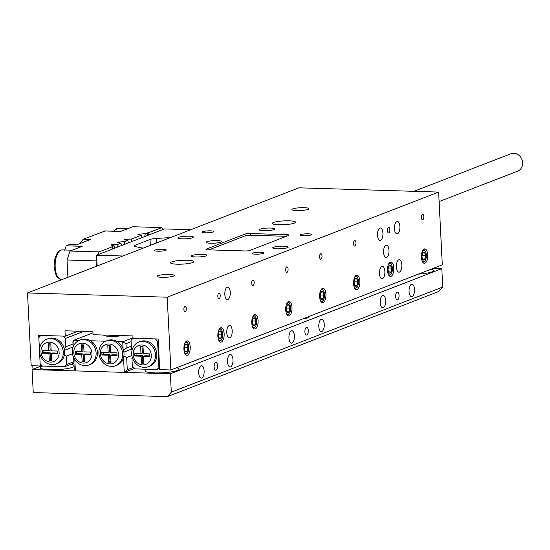 <?xml version="1.0" encoding="UTF-8"?>
<svg xmlns="http://www.w3.org/2000/svg" width="550" height="550" viewBox="0 0 550 550"><rect width="100%" height="100%" fill="white"/><g stroke="black" fill="none" stroke-linecap="round" stroke-linejoin="round"><path stroke-width="0.82" d="M143.825 362.684L142.835 362.656L142.484 355.685L136.125 355.493L134.771 356.015L134.64 353.409L140.993 353.602L142.354 353.079L142.024 346.679M136.125 355.493L136.022 353.451M149.827 355.905L144.856 355.754L143.502 356.283L143.853 363.254L141.481 363.179L141.123 356.207L134.771 356.015M140.993 353.602L140.642 346.631L143.014 346.706L143.371 353.678L149.724 353.87L149.854 356.476L143.502 356.283M142.484 355.685L141.123 356.207M142.835 362.656L141.481 363.179M151.326 355.217A10.106 8.931 -111.2 0 0 141.742 344.988A10.106 8.931 -111.2 0 0 133.169 354.668A10.106 8.931 -111.2 0 0 142.752 364.897A10.106 8.931 -111.2 0 0 151.326 355.217M131.732 354.056A13.221 11.681 68.8 0 1 138.834 342.093A13.221 11.681 68.8 0 1 155.478 354.777A13.221 11.681 68.8 0 1 148.376 366.74A13.221 11.681 68.8 0 1 131.732 354.056M138.834 342.093L140.188 341.564A13.221 11.681 68.8 0 1 156.833 354.255A13.221 11.681 68.8 0 1 149.738 366.217L148.376 366.74M159.651 368.493L156.915 369.552L159.576 367.049M132.371 357.658L131.924 358.167L132.351 366.506L134.564 368.871L156.915 369.552M438.625 192.074L167.193 297.206L27.5 292.951L298.925 187.818L438.625 192.074L442.31 264.846L170.885 369.978L159.706 369.634L158.153 338.999L133.011 338.229L131.031 340.464L131.45 348.81L132.22 349.628M158.256 341.007L157.575 341.275L155.361 338.91L133.011 338.229L132.894 335.933L93.081 334.716L92.922 331.657L64.983 330.804L65.258 336.167L38.713 335.356L40.267 365.998L41.759 365.42M157.575 341.275L158.895 367.317M49.83 343.867L50.153 350.268L48.792 350.797L42.439 350.604L42.57 353.203L48.929 353.402L49.28 360.374L51.652 360.442L51.301 353.471L57.654 353.664L57.523 351.058L51.171 350.866L50.813 343.894L48.441 343.826L48.792 350.797M43.821 350.646L43.924 352.681L50.284 352.873L50.634 359.844L51.624 359.872M51.301 353.471L52.656 352.949L57.626 353.1M43.924 352.681L42.57 353.203M50.284 352.873L48.929 353.402M50.634 359.844L49.28 360.374M59.125 352.413A10.106 8.931 -111.2 0 0 49.541 342.176A10.106 8.931 -111.2 0 0 40.968 351.856A10.106 8.931 -111.2 0 0 50.552 362.092A10.106 8.931 -111.2 0 0 59.125 352.413M39.531 351.244A13.221 11.681 68.8 0 1 46.633 339.281A13.221 11.681 68.8 0 1 63.278 351.972A13.221 11.681 68.8 0 1 56.176 363.935A13.221 11.681 68.8 0 1 39.531 351.244M56.176 363.935L57.537 363.406A13.221 11.681 -111.2 0 0 64.494 354.269A13.221 11.681 -111.2 0 0 64.639 351.443A13.221 11.681 -111.2 0 0 64.206 348.604A13.221 11.681 -111.2 0 0 47.987 338.759L46.633 339.281M83.683 331.375L65.374 338.463L63.161 336.105L40.81 335.424L38.83 337.659L40.15 363.701L42.364 366.059L64.714 366.74L66.694 364.506L73.865 361.728M73.941 363.172L64.714 366.74M72.971 344.032L65.794 346.809L64.206 348.604M73.129 346.954L64.529 350.288M64.494 354.269L66.268 356.166L72.511 353.746M65.794 346.809L65.374 338.463M66.694 364.506L66.268 356.166M84.129 354.475L90.489 354.668L90.351 352.062L83.999 351.869L83.641 344.898L81.269 344.822L81.62 351.794L75.267 351.601L75.398 354.207L81.758 354.399L82.108 361.371L84.48 361.439L84.129 354.475L85.484 353.946L90.454 354.097M82.658 344.864L82.981 351.271L81.62 351.794M76.649 351.643L76.752 353.678L83.112 353.877L83.463 360.848L84.453 360.876M76.752 353.678L75.398 354.207M83.112 353.877L81.758 354.399M83.463 360.848L82.108 361.371M103.194 352.454L103.297 354.489L109.656 354.681L110.007 361.652L110.997 361.687M110.007 361.652L108.652 362.182L111.024 362.251L110.674 355.279L112.028 354.757L116.999 354.908M109.196 345.675L109.526 352.076L108.164 352.605L101.812 352.413L101.942 355.011L108.295 355.211L108.652 362.182M110.674 355.279L117.026 355.472L116.896 352.873L110.543 352.674L110.186 345.702L107.814 345.634L108.164 352.605M103.297 354.489L101.942 355.011M109.656 354.681L108.295 355.211M100.341 353.664A10.106 8.931 -111.2 0 0 109.924 363.901A10.106 8.931 -111.2 0 0 118.498 354.221A10.106 8.931 -111.2 0 0 108.914 343.984A10.106 8.931 -111.2 0 0 100.341 353.664M122.65 353.781A13.221 11.681 68.8 0 1 115.548 365.743A13.221 11.681 68.8 0 1 98.904 353.052A13.221 11.681 68.8 0 1 105.999 341.089A13.221 11.681 68.8 0 1 122.65 353.781M73.796 352.859A10.106 8.931 -111.2 0 0 83.38 363.089A10.106 8.931 -111.2 0 0 91.953 353.409A10.106 8.931 -111.2 0 0 82.369 343.173A10.106 8.931 -111.2 0 0 73.796 352.859M96.106 352.969A13.221 11.681 68.8 0 1 89.011 364.932A13.221 11.681 68.8 0 1 72.359 352.248A13.221 11.681 68.8 0 1 79.461 340.285A13.221 11.681 68.8 0 1 96.106 352.969M89.011 364.932L90.365 364.409A13.221 11.681 -111.2 0 0 97.467 352.447A13.221 11.681 -111.2 0 0 90.599 340.759A13.221 11.681 -111.2 0 0 80.816 339.756L79.461 340.285M115.548 365.743L116.909 365.214A13.221 11.681 -111.2 0 0 123.53 357.631A13.221 11.681 -111.2 0 0 124.004 353.251A13.221 11.681 -111.2 0 0 123.083 348.831L122.726 341.743L125.957 343.709L126.184 348.226L131.326 346.232M132.983 337.769L122.726 341.743L117.136 341.571A13.221 11.681 -111.2 0 0 107.36 340.567L105.999 341.089M92.984 332.832L73.831 340.251L72.868 342.093L73.184 346.803M131.704 349.071L123.901 352.096M123.599 350.494L126.184 348.226M123.894 355.891L126.658 357.576L131.883 355.554M131.093 341.722L125.957 343.709M126.658 357.576L127.277 369.751L124.279 372.384L123.53 357.631M134.234 368.527L124.279 372.384L75.384 370.893L74.188 368.136L73.659 357.576M127.277 369.751L133.231 367.448M74.814 359.679L75.384 370.893M103.599 335.039A11.66 1.911 -2.9 0 0 110.151 336.394A11.66 1.911 -2.9 0 0 122.251 335.61M79.138 340.416L73.831 340.251L74.071 344.939M105.683 341.22L90.599 340.759M123.083 348.831A13.221 11.681 -111.2 0 0 117.136 341.571M383.563 252.45A6.222 2.729 91.7 0 0 386.086 257.62A6.222 2.729 91.7 0 0 388.994 250.346A6.222 2.729 91.7 0 0 386.464 245.183A6.222 2.729 91.7 0 0 383.563 252.45M394.467 228.704A6.222 2.729 91.7 0 0 396.99 233.867A6.222 2.729 91.7 0 0 399.898 226.6A6.222 2.729 91.7 0 0 397.375 221.43A6.222 2.729 91.7 0 0 394.467 228.704M396.406 267.004A6.222 2.729 91.7 0 0 398.936 272.168A6.222 2.729 91.7 0 0 401.837 264.901A6.222 2.729 91.7 0 0 399.314 259.731A6.222 2.729 91.7 0 0 396.406 267.004M226.765 332.709A6.222 2.729 91.7 0 0 229.295 337.879A6.222 2.729 91.7 0 0 232.196 330.605A6.222 2.729 91.7 0 0 229.673 325.442A6.222 2.729 91.7 0 0 226.765 332.709M224.826 294.408A6.222 2.729 91.7 0 0 227.349 299.578A6.222 2.729 91.7 0 0 230.258 292.304A6.222 2.729 91.7 0 0 227.728 287.141A6.222 2.729 91.7 0 0 224.826 294.408M379.445 273.57A6.222 2.729 91.7 0 0 381.968 278.74A6.222 2.729 91.7 0 0 384.869 271.473A6.222 2.729 91.7 0 0 382.346 266.303A6.222 2.729 91.7 0 0 379.445 273.57M377.506 235.269A6.222 2.729 91.7 0 0 380.029 240.439A6.222 2.729 91.7 0 0 382.931 233.173A6.222 2.729 91.7 0 0 380.408 228.002A6.222 2.729 91.7 0 0 377.506 235.269M173.387 276.134A8.553 1.403 177.1 0 1 163.824 277.358A8.553 1.403 177.1 0 1 157.162 276.334A8.553 1.403 177.1 0 1 158.022 275.667A8.553 1.403 177.1 0 1 167.585 274.436A8.553 1.403 177.1 0 1 174.247 275.468A8.553 1.403 177.1 0 1 173.387 276.134M308.103 209.357A8.553 1.403 177.1 0 1 298.54 210.588A8.553 1.403 177.1 0 1 291.878 209.557A8.553 1.403 177.1 0 1 292.738 208.89A8.553 1.403 177.1 0 1 302.301 207.666A8.553 1.403 177.1 0 1 308.962 208.691A8.553 1.403 177.1 0 1 308.103 209.357M273.474 222.482A11.66 1.911 -2.9 0 0 272.305 223.389A11.66 1.911 -2.9 0 0 281.387 224.792A11.66 1.911 -2.9 0 0 294.429 223.121A11.66 1.911 -2.9 0 0 295.604 222.207A11.66 1.911 -2.9 0 0 286.516 220.804A11.66 1.911 -2.9 0 0 273.474 222.482M171.689 261.903A11.66 1.911 -2.9 0 0 170.521 262.817A11.66 1.911 -2.9 0 0 179.603 264.213A11.66 1.911 -2.9 0 0 192.644 262.543A11.66 1.911 -2.9 0 0 193.813 261.635A11.66 1.911 -2.9 0 0 184.731 260.232A11.66 1.911 -2.9 0 0 171.689 261.903M300.465 234.644A5.83 0.956 -2.9 0 0 299.881 235.097A5.83 0.956 -2.9 0 0 304.425 235.799A5.83 0.956 -2.9 0 0 310.942 234.96A5.83 0.956 -2.9 0 0 311.527 234.506A5.83 0.956 -2.9 0 0 306.989 233.805A5.83 0.956 -2.9 0 0 300.465 234.644M252.966 253.041A5.83 0.956 -2.9 0 0 252.381 253.495A5.83 0.956 -2.9 0 0 256.926 254.196A5.83 0.956 -2.9 0 0 263.443 253.357A5.83 0.956 -2.9 0 0 264.028 252.904A5.83 0.956 -2.9 0 0 259.49 252.202A5.83 0.956 -2.9 0 0 252.966 253.041M155.183 250.064A5.83 0.956 -2.9 0 0 154.591 250.518A5.83 0.956 -2.9 0 0 159.136 251.219A5.83 0.956 -2.9 0 0 165.653 250.381A5.83 0.956 -2.9 0 0 166.244 249.927A5.83 0.956 -2.9 0 0 161.7 249.226A5.83 0.956 -2.9 0 0 155.183 250.064M202.682 231.66A5.83 0.956 -2.9 0 0 202.091 232.121A5.83 0.956 -2.9 0 0 206.635 232.822A5.83 0.956 -2.9 0 0 213.153 231.983A5.83 0.956 -2.9 0 0 213.744 231.529A5.83 0.956 -2.9 0 0 209.199 230.828A5.83 0.956 -2.9 0 0 202.682 231.66M178.681 237.311A7.776 1.272 -2.9 0 0 177.897 237.916A7.776 1.272 -2.9 0 0 183.954 238.851A7.776 1.272 -2.9 0 0 192.651 237.738A7.776 1.272 -2.9 0 0 193.428 237.133A7.776 1.272 -2.9 0 0 187.371 236.197A7.776 1.272 -2.9 0 0 178.681 237.311M273.474 247.287A7.776 1.272 -2.9 0 0 272.69 247.892A7.776 1.272 -2.9 0 0 278.747 248.827A7.776 1.272 -2.9 0 0 287.444 247.713A7.776 1.272 -2.9 0 0 288.221 247.108A7.776 1.272 -2.9 0 0 282.164 246.173A7.776 1.272 -2.9 0 0 273.474 247.287M260.006 229.157A7.776 1.272 -2.9 0 0 259.222 229.762A7.776 1.272 -2.9 0 0 265.279 230.697A7.776 1.272 -2.9 0 0 273.976 229.584A7.776 1.272 -2.9 0 0 274.752 228.979A7.776 1.272 -2.9 0 0 268.696 228.044A7.776 1.272 -2.9 0 0 260.006 229.157M192.149 255.441A7.776 1.272 -2.9 0 0 191.366 256.046A7.776 1.272 -2.9 0 0 197.423 256.981A7.776 1.272 -2.9 0 0 206.119 255.867A7.776 1.272 -2.9 0 0 206.896 255.262A7.776 1.272 -2.9 0 0 200.839 254.327A7.776 1.272 -2.9 0 0 192.149 255.441M244.805 250.951A3.884 0.639 -2.9 0 0 249.996 250.401L288.674 235.414A3.884 0.639 -2.9 0 0 289.059 235.111A3.884 0.639 -2.9 0 0 286.873 234.651L250.209 233.537A3.884 0.639 -2.9 0 0 245.018 234.087L206.339 249.067A3.884 0.639 -2.9 0 0 205.947 249.37A3.884 0.639 -2.9 0 0 208.134 249.831L244.805 250.951M220.839 242.137A7.776 1.272 177.1 0 1 212.142 243.251A7.776 1.272 177.1 0 1 206.085 242.323A7.776 1.272 177.1 0 1 206.869 241.711A7.776 1.272 177.1 0 1 215.566 240.597A7.776 1.272 177.1 0 1 221.616 241.532A7.776 1.272 177.1 0 1 220.839 242.137M183.886 309.485A2.764 1.21 91.7 0 0 185.006 311.781A2.764 1.21 91.7 0 0 186.299 308.55A2.764 1.21 91.7 0 0 185.178 306.254A2.764 1.21 91.7 0 0 183.886 309.485M285.67 270.064A2.764 1.21 91.7 0 0 286.791 272.36A2.764 1.21 91.7 0 0 288.083 269.129A2.764 1.21 91.7 0 0 286.962 266.832A2.764 1.21 91.7 0 0 285.67 270.064M251.742 283.202A2.764 1.21 91.7 0 0 252.863 285.498A2.764 1.21 91.7 0 0 254.155 282.267A2.764 1.21 91.7 0 0 253.034 279.971A2.764 1.21 91.7 0 0 251.742 283.202M217.814 296.347A2.764 1.21 91.7 0 0 218.934 298.643A2.764 1.21 91.7 0 0 220.227 295.412A2.764 1.21 91.7 0 0 219.106 293.116A2.764 1.21 91.7 0 0 217.814 296.347M319.598 256.919A2.764 1.21 91.7 0 0 320.719 259.215A2.764 1.21 91.7 0 0 322.011 255.984A2.764 1.21 91.7 0 0 320.891 253.688A2.764 1.21 91.7 0 0 319.598 256.919M353.526 243.781A2.764 1.21 91.7 0 0 354.647 246.077A2.764 1.21 91.7 0 0 355.939 242.846A2.764 1.21 91.7 0 0 354.819 240.549A2.764 1.21 91.7 0 0 353.526 243.781M387.454 230.636A2.764 1.21 91.7 0 0 388.575 232.932A2.764 1.21 91.7 0 0 389.868 229.701A2.764 1.21 91.7 0 0 388.747 227.404A2.764 1.21 91.7 0 0 387.454 230.636M421.382 217.498A2.764 1.21 91.7 0 0 422.503 219.794A2.764 1.21 91.7 0 0 423.796 216.562A2.764 1.21 91.7 0 0 422.675 214.266A2.764 1.21 91.7 0 0 421.382 217.498M353.567 283.594A7.205 3.162 91.7 0 0 356.496 289.582A7.205 3.162 91.7 0 0 359.858 281.16A7.205 3.162 91.7 0 0 356.929 275.172A7.205 3.162 91.7 0 0 353.567 283.594M319.639 296.739A7.205 3.162 91.7 0 0 322.561 302.727A7.205 3.162 91.7 0 0 325.93 294.298A7.205 3.162 91.7 0 0 323.001 288.317A7.205 3.162 91.7 0 0 319.639 296.739M285.711 309.877A7.205 3.162 91.7 0 0 288.633 315.865A7.205 3.162 91.7 0 0 292.002 307.443A7.205 3.162 91.7 0 0 289.073 301.455A7.205 3.162 91.7 0 0 285.711 309.877M251.783 323.022A7.205 3.162 91.7 0 0 254.705 329.01A7.205 3.162 91.7 0 0 258.074 320.581A7.205 3.162 91.7 0 0 255.145 314.6A7.205 3.162 91.7 0 0 251.783 323.022M387.496 270.456A7.205 3.162 91.7 0 0 390.424 276.444A7.205 3.162 91.7 0 0 393.786 268.015A7.205 3.162 91.7 0 0 390.857 262.034A7.205 3.162 91.7 0 0 387.496 270.456M421.424 257.311A7.205 3.162 91.7 0 0 424.353 263.299A7.205 3.162 91.7 0 0 427.714 254.877A7.205 3.162 91.7 0 0 424.786 248.889A7.205 3.162 91.7 0 0 421.424 257.311M217.855 336.16A7.205 3.162 91.7 0 0 220.777 342.148A7.205 3.162 91.7 0 0 224.146 333.726A7.205 3.162 91.7 0 0 221.217 327.738A7.205 3.162 91.7 0 0 217.855 336.16M183.927 349.305A7.205 3.162 91.7 0 0 186.849 355.293A7.205 3.162 91.7 0 0 190.218 346.871A7.205 3.162 91.7 0 0 187.289 340.883A7.205 3.162 91.7 0 0 183.927 349.305M78.073 331.203L65.258 336.167M27.5 292.951L31.185 365.723L40.267 365.998M170.885 369.978L167.193 297.206M208.904 249.858L245.279 235.764A3.884 0.639 177.1 0 1 250.47 235.214L286.089 236.301A3.884 0.639 177.1 0 1 286.364 236.314M413.916 191.317L510.868 153.766A9.329 8.243 68.8 0 1 514.717 153.361A9.329 8.243 68.8 0 1 522.5 161.597A9.329 8.243 68.8 0 1 517.605 171.167L439.106 201.575M395.656 296.684A3.884 1.705 91.7 0 0 397.237 299.908A3.884 1.705 91.7 0 0 399.053 295.364A3.884 1.705 91.7 0 0 397.471 292.139A3.884 1.705 91.7 0 0 395.656 296.684M214.143 366.987A3.884 1.705 91.7 0 0 215.717 370.219A3.884 1.705 91.7 0 0 217.532 365.674A3.884 1.705 91.7 0 0 215.958 362.443A3.884 1.705 91.7 0 0 214.143 366.987M380.222 302.658A6.222 2.729 91.7 0 0 382.745 307.828A6.222 2.729 91.7 0 0 385.646 300.554A6.222 2.729 91.7 0 0 383.123 295.391A6.222 2.729 91.7 0 0 380.222 302.658M409.062 291.486A6.222 2.729 91.7 0 0 411.586 296.656A6.222 2.729 91.7 0 0 414.487 289.389A6.222 2.729 91.7 0 0 411.964 284.219A6.222 2.729 91.7 0 0 409.062 291.486M227.542 361.797A6.222 2.729 91.7 0 0 230.065 366.96A6.222 2.729 91.7 0 0 232.973 359.693A6.222 2.729 91.7 0 0 230.45 354.53A6.222 2.729 91.7 0 0 227.542 361.797M198.701 372.969A6.222 2.729 91.7 0 0 201.231 378.132A6.222 2.729 91.7 0 0 204.133 370.865A6.222 2.729 91.7 0 0 201.609 365.702A6.222 2.729 91.7 0 0 198.701 372.969M304.899 331.836A3.884 1.705 91.7 0 0 306.481 335.06A3.884 1.705 91.7 0 0 308.296 330.522A3.884 1.705 91.7 0 0 306.714 327.291A3.884 1.705 91.7 0 0 304.899 331.836M288.956 338.009A6.222 2.729 91.7 0 0 291.479 343.179A6.222 2.729 91.7 0 0 294.381 335.906A6.222 2.729 91.7 0 0 291.857 330.743A6.222 2.729 91.7 0 0 288.956 338.009M318.808 326.446A6.222 2.729 91.7 0 0 321.337 331.616A6.222 2.729 91.7 0 0 324.239 324.342A6.222 2.729 91.7 0 0 321.716 319.179A6.222 2.729 91.7 0 0 318.808 326.446M147.462 369.263A17.105 2.805 -2.9 0 0 145.014 370.858A17.105 2.805 -2.9 0 0 154.632 372.879A17.105 2.805 -2.9 0 0 179.183 369.126A17.105 2.805 -2.9 0 0 176.55 367.785M42.694 366.073A17.105 2.805 -2.9 0 0 40.239 367.661A17.105 2.805 -2.9 0 0 49.857 369.689A17.105 2.805 -2.9 0 0 74.106 366.493M167.351 396.639L171.311 392.171L442.736 287.038L438.776 291.507L167.351 396.639L33.241 392.556L32.079 369.572L42.041 365.716M442.736 287.038L441.801 268.654L433.159 268.386M171.311 392.171L170.376 373.787L32.079 369.572M74.051 365.406A17.105 2.805 -2.9 0 0 70.758 364.402M418.337 274.127A17.105 2.805 -2.9 0 0 433.641 270.559A17.105 2.805 -2.9 0 0 431.014 269.218M308.468 316.683A7.776 1.272 177.1 0 1 309.066 317.137A7.776 1.272 177.1 0 1 303.38 318.656M170.376 373.787L441.801 268.654M422.682 259.318L424.683 259.373L425.535 255.791L424.634 252.484L422.888 252.766A3.987 1.746 91.7 0 0 422.029 256.355A3.987 1.746 91.7 0 0 422.826 259.524A3.987 1.746 91.7 0 0 422.929 259.655L424.683 259.373A3.987 1.746 91.7 0 0 425.535 255.791A3.987 1.746 91.7 0 0 424.634 252.484A3.987 1.746 91.7 0 0 423.039 252.56A3.987 1.746 91.7 0 0 422.888 252.766M422.049 255.681L425.535 255.791M422.792 259.476L422.929 259.655A3.987 1.746 91.7 0 0 423.809 260.047A3.987 1.746 91.7 0 0 424.683 259.373M421.946 252.402L424.634 252.484M421.774 259.834A5.768 2.53 91.7 0 0 425.418 260.26A5.768 2.53 91.7 0 0 426.319 255.667A5.768 2.53 91.7 0 0 425.666 251.989A5.768 2.53 91.7 0 0 422.008 252.196M425.549 251.721L423.851 249.178M423.5 263.003L425.267 260.549M388.781 272.491L389.338 273.082L391.05 271.982L391.566 268.111L390.369 265.341L388.664 266.447A3.987 1.746 91.7 0 0 388.149 270.318A3.987 1.746 91.7 0 0 388.568 272.085A3.987 1.746 91.7 0 0 388.898 272.669A3.987 1.746 91.7 0 0 389.338 273.082A3.987 1.746 91.7 0 0 391.05 271.982A3.987 1.746 91.7 0 0 391.566 268.111A3.987 1.746 91.7 0 0 390.369 265.341A3.987 1.746 91.7 0 0 389.111 265.705A3.987 1.746 91.7 0 0 388.664 266.447M388.499 271.899L391.05 271.982M388.217 268.008L391.566 268.111M387.846 272.972A5.768 2.53 91.7 0 0 391.49 273.398A5.768 2.53 91.7 0 0 391.579 273.212A5.768 2.53 91.7 0 0 391.737 265.127A5.768 2.53 91.7 0 0 388.135 265.21A5.768 2.53 91.7 0 0 388.08 265.334M391.737 265.127L391.304 264.082A7.205 3.162 91.7 0 0 390.005 262.268M389.201 275.825L391.38 273.611M354.915 285.732L356.881 285.567L357.679 281.916L356.716 278.699L354.97 279.139A3.987 1.746 91.7 0 0 354.179 282.796A3.987 1.746 91.7 0 0 354.461 284.721A3.987 1.746 91.7 0 0 354.97 285.808A3.987 1.746 91.7 0 0 355.135 286.007A3.987 1.746 91.7 0 0 356.881 285.567A3.987 1.746 91.7 0 0 357.679 281.916A3.987 1.746 91.7 0 0 356.716 278.699A3.987 1.746 91.7 0 0 355.183 278.843A3.987 1.746 91.7 0 0 354.97 279.139M354.777 285.505L356.881 285.567M354.111 278.623L356.716 278.699M354.207 281.806L357.679 281.916M353.918 286.117A5.768 2.53 91.7 0 0 357.314 286.997A5.768 2.53 91.7 0 0 357.562 286.543A5.768 2.53 91.7 0 0 357.809 278.272A5.768 2.53 91.7 0 0 354.544 277.709A5.768 2.53 91.7 0 0 354.152 278.479M355.197 288.887L357.459 286.743M357.809 278.272L357.376 277.221A7.205 3.162 91.7 0 0 356.077 275.413M320.856 298.671L322.939 298.732L323.751 295.096L322.809 291.857L321.056 292.256A3.987 1.746 91.7 0 0 320.244 295.9A3.987 1.746 91.7 0 0 321.042 298.952A3.987 1.746 91.7 0 0 321.193 299.131L322.939 298.732A3.987 1.746 91.7 0 0 323.751 295.096A3.987 1.746 91.7 0 0 322.809 291.857A3.987 1.746 91.7 0 0 321.248 291.988A3.987 1.746 91.7 0 0 321.056 292.256M320.272 294.986L323.751 295.096M320.987 298.884L321.193 299.131A3.987 1.746 91.7 0 0 322.08 299.461A3.987 1.746 91.7 0 0 322.939 298.732M320.176 291.775L322.809 291.857M319.99 299.255A5.768 2.53 91.7 0 0 323.634 299.688A5.768 2.53 91.7 0 0 324.528 294.917A5.768 2.53 91.7 0 0 323.881 291.411A5.768 2.53 91.7 0 0 320.224 291.617M323.771 291.156L322.053 288.613M321.729 302.438A7.205 3.162 91.7 0 0 321.743 302.424L323.476 299.984M287.052 312.008L289.046 311.822L289.816 308.158L288.846 304.968L287.1 305.449A3.987 1.746 91.7 0 0 286.495 307.072A3.987 1.746 91.7 0 0 286.323 309.121A3.987 1.746 91.7 0 0 287.114 312.091A3.987 1.746 91.7 0 0 287.293 312.311A3.987 1.746 91.7 0 0 289.046 311.822A3.987 1.746 91.7 0 0 289.816 308.158A3.987 1.746 91.7 0 0 288.846 304.968A3.987 1.746 91.7 0 0 287.32 305.126A3.987 1.746 91.7 0 0 287.1 305.449M286.254 304.886L288.846 304.968M286.351 308.048L289.816 308.158M286.907 311.761L289.046 311.822M286.062 312.4A5.768 2.53 91.7 0 0 286.949 313.94A5.768 2.53 91.7 0 0 289.706 312.826A5.768 2.53 91.7 0 0 289.953 304.556A5.768 2.53 91.7 0 0 289.19 303.332A5.768 2.53 91.7 0 0 286.296 304.762M287.169 314.964L289.334 313.582M289.953 304.556L289.52 303.504A7.205 3.162 91.7 0 0 288.564 301.978A7.205 3.162 91.7 0 0 288.221 301.696M253.103 325.119L253.454 325.531L255.193 324.837L255.881 321.083L254.829 318.031L253.089 318.725A3.987 1.746 91.7 0 0 252.402 322.472A3.987 1.746 91.7 0 0 252.739 324.342A3.987 1.746 91.7 0 0 253.186 325.236A3.987 1.746 91.7 0 0 253.454 325.531A3.987 1.746 91.7 0 0 255.193 324.837A3.987 1.746 91.7 0 0 255.881 321.083A3.987 1.746 91.7 0 0 254.829 318.031A3.987 1.746 91.7 0 0 253.392 318.271A3.987 1.746 91.7 0 0 253.089 318.725M252.911 324.761L255.193 324.837M252.45 320.98L255.881 321.083M252.134 325.538A5.768 2.53 91.7 0 0 255.661 326.191A5.768 2.53 91.7 0 0 255.778 325.971A5.768 2.53 91.7 0 0 256.025 317.694A5.768 2.53 91.7 0 0 252.622 317.364A5.768 2.53 91.7 0 0 252.367 317.9M253.44 328.343L255.674 326.171M256.025 317.694L255.592 316.649A7.205 3.162 91.7 0 0 254.292 314.834M219.175 338.257L219.526 338.669L221.265 337.975L221.952 334.228L220.901 331.169L219.161 331.863A3.987 1.746 91.7 0 0 218.474 335.617A3.987 1.746 91.7 0 0 218.811 337.487A3.987 1.746 91.7 0 0 219.258 338.374A3.987 1.746 91.7 0 0 219.526 338.669A3.987 1.746 91.7 0 0 221.265 337.975A3.987 1.746 91.7 0 0 221.952 334.228A3.987 1.746 91.7 0 0 220.901 331.169A3.987 1.746 91.7 0 0 219.464 331.409A3.987 1.746 91.7 0 0 219.161 331.863M218.982 337.906L221.265 337.975M218.522 334.125L221.952 334.228M218.206 338.683A5.768 2.53 91.7 0 0 221.732 339.336A5.768 2.53 91.7 0 0 221.849 339.109A5.768 2.53 91.7 0 0 222.097 330.839A5.768 2.53 91.7 0 0 218.694 330.509A5.768 2.53 91.7 0 0 218.439 331.045M219.512 341.481L221.746 339.309M222.097 330.839L221.664 329.794A7.205 3.162 91.7 0 0 220.364 327.979M185.247 351.402L185.597 351.814L187.337 351.12L188.024 347.366L186.972 344.314L185.233 345.008A3.987 1.746 91.7 0 0 184.546 348.755A3.987 1.746 91.7 0 0 184.883 350.625A3.987 1.746 91.7 0 0 185.329 351.519A3.987 1.746 91.7 0 0 185.597 351.814A3.987 1.746 91.7 0 0 187.337 351.12A3.987 1.746 91.7 0 0 188.024 347.366A3.987 1.746 91.7 0 0 186.972 344.314A3.987 1.746 91.7 0 0 185.536 344.554A3.987 1.746 91.7 0 0 185.233 345.008M185.054 351.044L187.337 351.12M184.594 347.263L188.024 347.366M184.278 351.821A5.768 2.53 91.7 0 0 187.804 352.474A5.768 2.53 91.7 0 0 187.921 352.254A5.768 2.53 91.7 0 0 188.169 343.984A5.768 2.53 91.7 0 0 184.766 343.647A5.768 2.53 91.7 0 0 184.511 344.183M185.584 354.626L187.818 352.454M188.169 343.984L187.736 342.932A7.205 3.162 91.7 0 0 186.436 341.117M105.132 230.986L83.229 239.216L90.564 239.436L76.148 245.025L68.812 244.798L66.179 245.822L64.68 250.305M112.709 248.964L112.592 246.668L111.891 246.647L114.098 245.788L110.853 244.984L111.533 244.722L112.062 245.286M114.098 245.788L115.039 248.064M117.494 247.108L118.167 244.214L120.883 243.162L117.638 242.357L118.319 242.089L118.848 242.653M111.533 244.722L118.167 244.214M120.883 243.162L121.825 245.431M124.279 244.482L124.953 241.587L127.669 240.536L124.424 239.724L125.104 239.463L125.634 240.027M118.319 242.089L124.953 241.587M127.669 240.536L128.611 242.804M131.065 241.856L131.739 238.954L141.24 235.276L137.995 234.472L138.676 234.204L139.205 234.768M125.104 239.463L131.739 238.954M141.24 235.276L142.182 237.545M144.636 236.596L145.31 233.702L148.218 232.87L148.335 235.166M138.676 234.204L145.31 233.702M79.812 243.602L83.229 239.216M66.179 245.822L82.246 246.311L70.036 251.041L99.021 251.921L98.12 254.616M112.592 246.668L99.021 251.921M162.924 229.515L161.789 227.611L148.218 232.87M161.789 227.611L132.797 226.731L120.588 231.461L104.521 230.972M147.517 232.849L147.647 235.428M96.766 258.651L96.016 260.899L67.031 260.012L67.904 277.303M96.291 266.303L96.016 260.899M70.036 251.041L67.031 260.012M54.161 282.624L53.446 282.899M53.866 282.611L58.953 280.644A16.328 7.157 91.7 0 0 60.754 279.393M68.812 244.798L78.079 244.276M150.329 245.376L150.026 239.47A7.776 1.272 177.1 0 1 156.461 238.439L156.688 242.914M143.172 248.146L135.314 246.627A7.776 1.272 177.1 0 1 133.98 245.988A7.776 1.272 177.1 0 1 134.764 245.383L134.819 246.517M170.438 237.586L156.461 238.439M122.877 256.004L96.594 255.207L164.45 228.924L190.733 229.721M150.026 239.47L134.764 245.383M97.137 265.98L96.594 255.207M32.794 365.771L32.973 369.229M206.367 249.631L206.339 249.067M286.949 236.087L286.873 234.651M250.291 235.214L250.209 233.537M245.107 235.833L245.018 234.087M61.181 279.428L57.702 277.647C56.574 278.341 53.398 266.881 54.278 264.543C53.845 259.407 57.221 250.938 60.411 250.188L62.081 249.899A14.774 6.476 91.7 0 0 60.892 250.106A14.774 6.476 91.7 0 0 55.144 265.815A14.774 6.476 91.7 0 0 61.181 279.428L62.322 279.462M113.341 231.172L118.058 228.216A14.774 6.476 91.7 0 0 114.001 231.192M425.666 251.989L425.418 251.391M425.418 260.26L425.095 260.927M391.49 273.398L391.284 273.817M357.562 286.543L357.356 286.962M323.881 291.411L323.641 290.833M323.634 299.688L323.297 300.369M289.706 312.826L289.293 313.665M255.778 325.971L255.571 326.384M221.849 339.109L221.643 339.529M187.921 352.254L187.715 352.667M62.081 249.899L72.188 250.202M120.739 231.399L104.837 230.911M118.058 228.216L128.171 228.518"/></g></svg>
